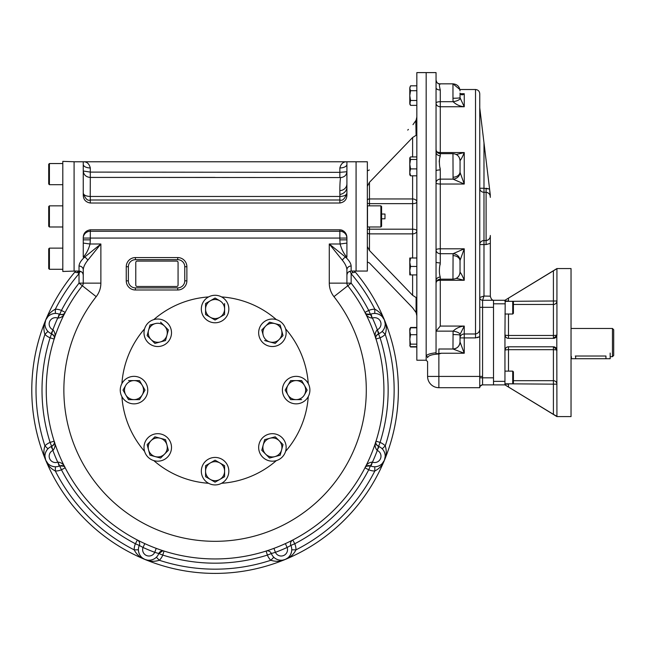 <?xml version="1.0" encoding="UTF-8"?>
<svg xmlns="http://www.w3.org/2000/svg" width="646" height="646" viewBox="0 0 646 646"><rect width="100%" height="100%" fill="white"/><g stroke="black" fill="none" stroke-linecap="round" stroke-linejoin="round"><path stroke-width="0.97" d="M612.465 328.475L612.465 356.673L613.7 355.445L613.7 329.71L612.465 328.475L571.032 328.475M610.171 356.673L612.465 356.673M575.279 356.027C569.82 356.737 569.82 356.737 575.279 356.027L605.948 356.027C611.407 356.737 611.407 356.737 605.948 356.027L605.948 358.724L610.171 358.724L610.171 353.079M505.196 300.132L504.954 334.822A3.529 0.646 180 0 0 508.483 335.468L553.404 335.468A3.529 0.646 -0 0 0 556.933 334.822L556.844 335.597L553.404 338.351A3.529 3.529 0 0 0 555.738 337.462M508.136 346.821A3.529 3.529 0 0 0 504.954 350.334L504.954 384.879L556.933 416.597L571.032 416.597L571.032 268.558L556.933 268.558L504.954 300.277L493.504 300.277L493.504 384.879L482.57 384.879L482.538 384.346M506.521 385.824L508.483 387.019L504.954 384.879L493.504 384.879M553.921 346.845L553.404 346.805A3.529 3.529 0 0 1 553.937 346.845A3.529 3.529 0 0 0 553.404 346.805L556.844 349.559A3.529 3.529 0 0 1 556.909 349.938M553.985 346.854A3.529 3.529 0 0 1 555.253 347.33A3.529 3.529 0 0 0 553.985 346.854M556.925 350.164A3.529 3.529 0 0 1 556.933 350.334L556.844 349.559A3.529 3.529 0 0 0 555.294 347.354A3.529 3.529 0 0 1 556.65 348.953L556.69 349.058M555.786 337.43A3.529 3.529 0 0 0 556.933 334.822L556.933 268.962M504.962 350.164L504.954 350.334C505.293 348.073 506.464 346.894 508.483 346.805L508.483 346.805A3.529 3.529 0 0 0 508.184 346.821M508.184 338.334L508.483 338.351A3.529 3.529 0 0 1 507.037 338.036M506.9 337.971A3.529 3.529 0 0 1 505.988 337.317M505.632 336.897A3.529 3.529 0 0 1 505.366 336.461M505.091 335.791L505.027 335.524A3.529 3.529 0 0 1 504.978 335.177M504.962 334.991A3.529 3.529 0 0 1 504.954 334.822C505.293 337.091 506.472 338.27 508.483 338.351L553.412 338.351L553.404 300.996L556.933 300.996A3.529 3.464 -0 0 1 553.404 304.46A3.529 3.464 180 0 0 556.933 300.996M504.954 300.277L506.521 299.332M508.483 301.335L553.404 300.996L553.404 270.819L556.933 268.679M553.404 270.819L508.483 298.137L508.483 300.996L504.954 300.996A3.529 3.464 180 0 0 504.978 301.335L512.714 301.335L512.714 314.029L504.954 314.029M556.933 416.476L556.787 335.831M556.844 416.266L553.404 414.336L553.404 384.16L556.933 384.16A3.529 3.464 0 0 0 553.404 380.696L553.404 384.16L508.483 383.813M553.8 414.57L554.874 415.208M512.714 383.813L513.417 383.11L513.417 371.83L512.714 371.127L512.714 383.813L504.954 383.813A3.529 3.464 180 0 0 504.954 384.16L508.483 384.16L508.483 387.019L553.404 414.336M556.933 350.334A3.529 0.646 -0 0 0 553.404 349.688L553.404 346.805L508.483 346.805L508.483 349.688A3.529 0.646 180 0 0 504.954 350.334L504.954 334.822M504.954 303.806L493.504 303.806L493.504 307.682M504.954 381.35L493.504 381.35L493.504 377.474M512.714 371.127L504.954 371.127M512.714 301.335L513.417 302.045L513.417 313.326L512.714 314.029M409.96 345.99L410.541 344.14L409.79 339.425L410.541 334.709L409.79 331.253L410.541 327.797L409.79 328.774L409.96 345.99L410.541 346.668L416.84 346.668M409.79 331.253L409.79 329.064M410.541 327.797L416.84 327.797M410.541 334.709L416.84 334.709M410.541 344.14L416.84 344.14M409.79 328.774L410.186 328.152M410.541 327.465L416.84 327.465M409.79 345.691L410.541 346.999L416.84 346.999M409.79 257.996L409.79 270.577M416.84 257.996L410.541 257.996L409.79 262.228L410.541 266.459L409.79 270.69L410.541 274.921L416.84 274.921M410.186 265.264L409.935 264.036M409.903 269.091L409.992 268.558M409.79 270.69L409.79 274.921M410.541 266.459L416.84 266.459M416.84 156.938L410.541 156.938L409.79 157.915L409.79 164.181L409.79 160.386M409.96 157.616L410.541 159.465L409.79 164.181L410.541 168.897L409.79 172.353L409.79 168.558M409.79 174.832L409.79 172.353L410.541 175.809L409.79 174.832M409.79 164.181L409.79 172.353M410.541 168.897L416.84 168.897M410.541 175.809L416.84 175.809M410.541 159.465L416.84 159.465M409.79 88.284L410.541 85.829L409.798 88.034M409.83 87.703L410.202 86.491M409.814 94.752L409.887 93.912M409.935 93.508L410.226 91.918M409.798 103.239L409.79 88.268L410.541 90.715L409.79 95.6L410.541 100.485L409.79 104.054L410.541 105.363L416.84 105.363M409.839 102.318L410.202 101.147M409.79 102.924L410.541 105.363M410.541 90.715L416.84 90.715M410.541 100.485L416.84 100.485M410.541 85.829L416.84 85.829M479.752 107.85L483.983 142.814L483.983 188.261L479.752 188.261A4.231 4.021 -0 0 0 483.983 192.282L483.983 188.261L489.579 189.052L490.33 197.353C490.33 194.494 488.925 192.807 486.099 192.282L487.9 192.734M490.209 194.26L490.33 195.27C490.209 194.293 490.209 194.293 490.33 195.27L489.579 189.052L486.099 188.261L486.099 192.282L483.983 192.282L483.983 296.046L490.33 296.183C490.976 298.823 492.034 300.188 493.504 300.277L482.578 300.277L483.983 296.046L479.752 297.459A2.818 2.818 0 0 0 482.578 300.277A2.818 2.818 0 0 1 479.752 297.459A2.818 2.818 0 0 0 482.578 300.277L482.57 384.879A2.818 2.818 -90 0 1 482.57 384.879A2.818 2.818 0 0 0 482.077 384.919L482.207 384.903A2.818 2.818 -90 0 1 482.562 384.879A2.818 2.818 0 0 0 479.752 387.697L479.752 377.813L482.57 377.829L482.546 380.058M486.099 192.282L486.099 240.546C488.917 240.021 490.33 238.334 490.33 235.475L490.33 243.372L486.099 244.568L479.752 244.568A4.231 4.021 0 0 1 483.983 240.546L486.099 240.546L486.099 244.568M489.297 238.883L487.9 240.094M490.33 296.046L490.33 243.372M489.579 189.052L483.983 142.814M440.096 156.978L440.273 155.759C439.086 159.247 439.086 163.971 440.273 169.93L440.096 167.903M439.199 161.92L439.353 160.079M438.093 83.358L440.273 84.142C439.086 83.14 439.086 85.094 440.273 90.012A4.231 2.277 180 0 1 436.05 87.735L436.05 80.015A4.231 4.134 180 0 0 436.05 80.128A4.231 4.134 180 0 1 436.05 80.015L436.05 72.602L416.84 72.602L416.84 360.226L426.174 360.226L426.174 356.269C426.554 354.638 429.848 353.467 436.05 352.756L436.05 152.198A4.231 3.561 -0 0 1 436.05 152.19L436.05 87.735M436.05 80.015L436.05 80.015C436.631 82.777 437.94 84.053 439.95 83.835L452.967 83.835L459.887 89.519L475.529 89.519C478.097 89.77 479.502 91.183 479.752 93.751L479.752 328.717C479.76 331.616 478.347 333.368 475.529 333.982L464.248 333.982A4.231 3.916 0 0 0 460.017 337.898L460.017 335.08M459.742 158.763A7.049 6.581 156.5 0 1 460.057 160.628L460.057 172.425A7.049 6.298 -18.6 0 1 453.08 179.136L452.967 153.651L440.273 153.651L440.273 155.759A4.231 3.561 -0 0 1 436.05 152.198L436.05 152.19M436.05 170.835L436.05 170.835A4.231 0.912 180 0 1 440.273 169.93L440.273 184.029A4.231 1.082 -0 0 1 436.05 182.947A4.231 3.819 180 0 1 440.273 179.136L453.08 179.136L464.248 184.029L464.248 152.561L440.273 152.561A4.231 2.132 -0 0 1 436.567 151.455M440.096 264.925L440.273 262.906A4.231 0.912 -0 0 1 436.05 261.993L436.05 261.993M459.742 274.065A7.049 6.581 -156.5 0 0 460.057 272.2L460.017 272.111C459.597 276.415 457.247 278.765 452.967 279.177L453.08 253.7L440.273 253.7L440.273 248.799A4.231 1.082 -0 0 0 436.05 249.881A4.231 3.819 180 0 0 440.273 253.7L440.273 262.906C439.086 268.841 439.086 273.565 440.273 277.069A4.231 3.561 180 0 0 436.05 280.63A4.231 3.561 180 0 1 436.05 280.63M436.05 352.756L436.05 353.79L441.452 353.233L438.868 353.984C431.916 354.404 428.161 355.623 427.587 357.642A1.413 1.373 0 0 0 426.174 356.269L426.174 72.602L426.174 360.226L427.587 361.639L427.587 376.416L427.587 361.639M452.967 255.622A7.049 5.346 -0 0 1 460.017 260.944A7.049 5.346 -0 0 1 460.017 260.968L460.057 272.2C461.276 273.654 462.673 276.343 464.248 280.275L464.248 248.799L440.273 248.799L440.273 184.029L464.248 184.029L460.057 172.425M460.017 272.176L460.057 260.403L464.248 248.799L453.08 253.7A7.049 6.298 18.6 0 1 460.057 260.403L460.017 260.968L460.057 260.403M460.017 97.748L460.017 97.707A7.049 0.533 -0 0 1 452.967 98.24L453.08 101.688A7.049 2.326 -8.7 0 0 460.057 98.426L460.057 93.533C461.276 95.204 462.673 95.269 464.248 93.718L460.283 93.718M460.017 93.081L460.122 93.654L461.244 93.864L464.248 93.718L464.248 106.76L440.273 106.76A4.231 3.658 -0 0 1 436.05 103.102A4.231 1.413 180 0 1 440.273 101.688L440.273 90.012M460.017 97.707L464.248 106.76C459.92 106.356 456.205 104.66 453.08 101.688L440.273 101.688L440.273 153.651C437.705 153.401 436.3 151.988 436.05 149.42M460.057 160.628C461.276 159.182 462.673 156.485 464.248 152.561L456.229 154.491M452.967 177.206A7.049 5.346 0 0 0 460.017 171.884A7.049 5.346 0 0 0 460.017 171.86L460.017 171.884M460.017 260.968L460.057 272.2C461.276 273.654 462.673 276.343 464.248 280.275L440.273 280.275A4.231 2.132 -0 0 0 436.567 281.381M456.229 278.337L464.248 280.275M453.129 349.001L452.967 349.001A7.049 7.049 180 0 0 460.017 341.952L460.017 337.898L464.248 337.898L464.248 353.233L452.967 349.001L453.08 331.14A7.049 2.326 8.7 0 1 460.057 334.41L464.248 326.069L440.273 326.069L440.273 277.069M440.273 326.069L436.107 331.14L453.08 331.14C456.205 328.168 459.92 326.48 464.248 326.069L464.248 337.898L475.529 337.898L475.529 89.519M452.967 334.588A7.049 0.533 -0 0 1 460.017 335.121L460.017 342.114M441.452 353.233L464.248 353.233L460.017 341.952C459.597 346.232 457.247 348.582 452.967 349.001L438.868 349.001L438.868 353.709M479.752 377.813L479.752 307.326L479.752 336.679L475.529 337.898M482.514 382.812L482.538 380.446M479.76 387.608L479.8 387.204A2.818 2.818 0 0 0 479.752 387.697L438.868 387.697L438.868 353.984M479.752 387.689C479.074 385.985 484.193 383.99 482.562 384.879A2.818 2.818 -90 0 0 479.752 387.608M477.354 337.68L479.752 336.679L479.752 328.717M436.107 331.14L436.05 331.834M452.967 349.001L438.868 349.001M479.752 307.326L493.504 307.326L493.504 377.829L482.57 377.829M482.578 376.416L427.587 376.416A11.281 11.281 0 0 0 438.868 387.697M381.592 218.8L384.976 218.8L384.976 214.036L381.592 214.036M367.493 221.562L367.348 222.579L367.493 221.562M367.348 210.257L367.493 211.266L367.348 210.257M369.342 169.971L367.348 170.835L367.348 161.783L356.075 161.783L356.075 271.054L356.075 161.783L83.253 161.783L83.253 164.423A7.049 3.529 180 0 0 90.303 167.952C89.205 163.688 86.855 161.637 83.253 161.783L74.088 161.783M412.608 257.996L412.608 233.876A4.231 2.988 180 0 0 416.84 230.888A4.231 1.704 -0 0 0 412.608 229.185L369.464 229.185L369.464 250.519L367.348 246.538L367.348 186.29L369.464 182.309L369.464 203.651A2.116 0.848 -0 0 1 367.348 202.796M367.348 186.169L367.348 170.835M416.84 297.378L416.097 297.531L412.608 295.319L412.608 274.921M412.608 307.779L369.464 262.987L412.608 307.779L416.097 312.591L416.84 315.821M369.464 205.84L369.464 203.651L412.608 203.651A4.231 1.704 180 0 0 416.84 201.948A4.231 2.988 0 0 0 412.608 198.952L412.608 233.876L369.464 233.876A2.116 1.494 -0 0 1 367.348 232.382M416.84 135.45L416.097 135.305L412.608 137.509L369.464 182.309M416.84 117.007L416.097 120.237L412.98 124.654M415.806 120.778L416.097 135.305M407.731 130.096L408.401 129.41M369.464 250.519L412.608 295.319M346.91 269.842L346.91 269.858A4.231 3.844 180 0 1 346.91 269.85C346.773 267.056 345.279 263.867 342.42 260.29A4.231 2.624 135 0 1 345.578 257.14C349.098 260.443 350.956 263.398 351.141 266.023L351.141 271.054L367.348 271.054L367.348 246.538M367.348 261.993L369.464 262.987M142.645 558.144L144.938 559.444A183.294 183.294 0 0 1 75.429 271.385A183.294 183.294 0 0 0 89.116 523.26A183.294 183.294 0 0 0 341.363 522.953A183.294 183.294 0 0 0 354.444 271.054A183.294 183.294 0 0 1 285.225 559.444A183.294 183.294 0 0 0 384.418 319.964L384.418 319.964A183.294 183.294 0 0 0 354.444 271.054M57.89 318.123L59.19 314.093L59.739 314.319L57.89 318.123C61.443 317.743 63.873 315.829 65.189 312.389A4.231 4.231 0 0 1 64.487 313.367A4.231 4.231 0 0 0 65.189 312.389L65.157 312.454M59.739 314.319C62.904 314.796 64.713 314.15 65.189 312.389L61.435 310.443L59.739 314.319C61.636 314.877 62.969 314.764 63.752 313.98M44.937 323.937L45.737 319.964C43.597 324.518 43.33 329.315 44.921 334.353L47.941 331.398A10.578 10.578 0 0 0 51.099 333.619L53.029 329.856C55.273 332.633 55.645 335.71 54.135 339.069A4.231 4.231 0 0 0 54.337 337.882M59.19 314.093A10.578 10.578 0 0 0 47.941 331.398M51.099 333.619L51.648 333.853C54.216 335.75 55.047 337.495 54.135 339.069L50.105 337.793A173.071 173.071 0 0 0 50.105 442.421A14.801 14.801 0 0 0 44.921 445.861A179.063 179.063 0 0 1 44.921 334.353A14.801 14.801 0 0 0 50.105 337.793L53.029 329.856M46.754 329.936L45.89 328.394M45.325 326.868L45.026 325.382M53.505 313.625L51.809 314.101M50.331 314.796L49.064 315.628M47.982 316.588L45.737 319.964A183.294 183.294 0 0 0 285.225 559.444C280.671 561.584 275.874 561.858 270.835 560.268L273.791 557.24A10.578 10.578 0 0 1 271.328 553.541L275.406 552.322L273.936 548.357L272.402 548.914M53.029 450.359L51.099 446.588L51.648 446.362L53.029 450.359C55.273 447.573 55.645 444.505 54.135 441.145A4.231 4.231 0 0 1 54.175 443.56A4.231 4.231 0 0 0 54.135 441.145L54.159 441.21M51.648 446.362C54.216 444.464 55.047 442.72 54.135 441.145L50.105 442.421L51.648 446.362C53.384 445.417 54.248 444.391 54.248 443.285M47.982 463.626L45.737 460.251C47.449 464.983 50.646 468.568 55.338 471.007L55.386 466.775A10.578 10.578 0 0 0 59.19 466.113L57.89 462.092C61.443 462.471 63.873 464.377 65.189 467.825A4.231 4.231 0 0 0 63.51 466.081M51.099 446.588A10.578 10.578 0 0 0 55.386 466.775M59.19 466.113L59.739 465.895C62.904 465.419 64.713 466.065 65.189 467.825L61.435 469.771A173.071 173.071 0 0 0 135.418 543.754A14.801 14.801 0 0 0 134.182 549.851A179.063 179.063 0 0 1 55.338 471.007A14.801 14.801 0 0 0 61.435 469.771L57.89 462.092M54.337 337.874A4.231 4.231 0 0 0 54.175 336.655M54.054 336.283A4.231 4.231 0 0 0 53.715 335.581M53.448 335.209A4.231 4.231 0 0 0 52.746 334.483M64.479 313.375A4.231 4.231 0 0 1 63.51 314.126A4.231 4.231 0 0 0 64.479 313.375M63.163 314.303A4.231 4.231 0 0 1 62.42 314.554A4.231 4.231 0 0 0 63.163 314.303M61.976 314.634A4.231 4.231 0 0 1 60.958 314.642A4.231 4.231 0 0 0 61.976 314.634M83.253 269.85L83.253 269.858A4.231 3.844 0 0 0 79.022 266.023C79.192 263.423 81.049 260.467 84.586 257.14A4.231 2.624 45 0 1 87.735 260.29C84.892 263.851 83.399 267.04 83.253 269.858A4.231 3.844 0 0 0 83.253 269.85L83.253 283.142A4.231 4.231 0 0 1 82.349 285.758L79.022 283.142A173.071 173.071 0 0 0 61.435 310.443A14.801 14.801 0 0 0 55.338 309.208L55.386 313.439M81.138 271.619L79.926 271.619L79.022 273.694A179.063 179.063 0 0 0 55.338 309.208C50.646 311.647 47.449 315.232 45.737 319.964L45.745 319.948M53.505 466.59L51.809 466.105M50.331 465.419L49.064 464.587M63.163 465.911A4.231 4.231 0 0 0 62.42 465.661M61.976 465.572A4.231 4.231 0 0 0 60.958 465.564M54.054 443.923A4.231 4.231 0 0 1 53.715 444.626A4.231 4.231 0 0 0 54.054 443.923M53.448 445.005A4.231 4.231 0 0 1 52.746 445.724A4.231 4.231 0 0 0 53.448 445.005M44.937 456.278L45.737 460.251C43.597 455.696 43.33 450.9 44.921 445.861L47.941 448.817M46.754 450.278L45.89 451.812M45.325 453.347L45.026 454.832M137.913 540.282L137.364 539.999A4.231 4.231 0 0 1 139.294 545.442L143.032 547.469L144.793 543.625L143.315 542.939M138.414 549.803A10.578 10.578 0 0 0 156.372 557.24L159.328 560.268C154.289 561.858 149.492 561.584 144.938 559.444C140.206 557.74 136.621 554.543 134.182 549.851L138.414 549.803A10.578 10.578 0 0 1 139.294 545.442L135.418 543.754L137.364 539.999M138.599 551.684L139.076 553.38M139.762 554.857L140.602 556.125M141.563 557.207L142.605 558.112M156.372 557.24A10.578 10.578 0 0 0 158.827 553.541A4.231 4.231 0 0 1 164.044 551.046L163.898 551.006M156.227 548.357L154.749 552.322L158.827 553.541L162.784 550.852M139.496 541.082L138.083 540.371M163.454 550.86L161.775 550.311M154.911 558.435L153.368 559.299M151.834 559.856L150.356 560.163M148.911 560.252L147.53 560.155M147.482 560.147L144.938 559.444M268.389 550.311L266.887 550.804M266.709 550.86L266.112 551.046A4.231 4.231 0 0 1 271.328 553.541L267.396 555.084A14.801 14.801 0 0 0 270.835 560.268A179.063 179.063 0 0 1 159.328 560.268A14.801 14.801 0 0 0 162.768 555.084L158.827 553.541M285.362 543.625A168.84 168.84 0 0 1 273.936 548.357A168.84 168.84 0 0 0 285.362 543.625L287.123 547.469L290.87 545.442A4.231 4.231 0 0 1 292.8 539.999L292.662 540.072M292.25 540.282L290.668 541.082M75.719 271.054A183.294 183.294 0 0 0 75.429 271.385A183.294 183.294 0 0 0 45.737 319.964M382.182 316.588L384.418 319.964C382.715 315.232 379.517 311.647 374.825 309.208L374.777 313.439A10.578 10.578 0 0 0 370.416 314.319L370.416 314.319C367.259 314.796 365.442 314.15 364.974 312.389A168.84 168.84 0 0 0 347.814 285.758A168.84 168.84 0 0 1 329.638 514.143A168.84 168.84 0 0 1 100.526 514.143A168.84 168.84 0 0 1 82.349 285.758L96.197 296.651A21.851 21.851 0 0 0 100.873 283.142L79.022 283.142L79.022 273.694L77.617 272.499C75.598 272.814 75.001 272.305 75.824 270.965L75.429 271.385M377.135 329.856C374.89 332.633 374.519 335.71 376.02 339.069A4.231 4.231 0 0 1 375.827 337.882A4.231 4.231 0 0 0 376.02 339.069L376.02 339.069C375.108 337.495 375.94 335.75 378.508 333.853L377.296 329.775L379.057 333.619A10.578 10.578 0 0 0 374.777 313.439M370.974 314.093L372.274 318.123C368.721 317.743 366.282 315.829 364.974 312.389A4.231 4.231 0 0 0 365.668 313.367M354.331 270.965C355.163 272.305 354.565 272.814 352.546 272.499L351.141 273.694A179.063 179.063 0 0 1 374.825 309.208A14.801 14.801 0 0 0 368.729 310.443L364.974 312.389A168.84 168.84 0 0 1 376.02 441.145A4.231 4.231 0 0 0 375.98 443.56M370.069 314.457A4.231 4.231 0 0 0 370.384 314.336L372.274 318.123M376.658 313.625L378.354 314.101M379.832 314.796L381.1 315.628M383.409 329.936L384.273 328.394M384.83 326.868L385.137 325.382M385.226 323.937L384.418 319.964C386.558 324.518 386.833 329.315 385.242 334.353L382.214 331.398M372.274 462.092C368.721 462.471 366.282 464.377 364.974 467.825A4.231 4.231 0 0 1 366.653 466.081A4.231 4.231 0 0 0 364.974 467.825L364.974 467.825C365.442 466.065 367.259 465.419 370.416 465.895L372.443 462.148L370.974 466.113A10.578 10.578 0 0 0 382.214 448.817A10.578 10.578 0 0 0 379.057 446.588L377.135 450.359C374.89 447.573 374.519 444.505 376.02 441.145A168.84 168.84 0 0 1 292.8 539.999A168.84 168.84 0 0 0 347.814 285.758L351.141 283.142A173.071 173.071 0 0 1 368.729 310.443L370.416 314.319L366.411 313.98M385.226 456.278L384.418 460.251C386.558 455.696 386.833 450.9 385.242 445.861A14.801 14.801 0 0 0 380.058 442.421L377.135 450.359M379.057 333.619A10.578 10.578 0 0 1 378.508 333.853L380.058 337.793A173.071 173.071 0 0 1 380.058 442.421L376.02 441.145C375.108 442.72 375.94 444.464 378.508 446.362L379.057 446.588M365.676 313.375A4.231 4.231 0 0 0 366.653 314.126M367.001 314.303A4.231 4.231 0 0 0 367.736 314.554M368.188 314.634A4.231 4.231 0 0 0 369.197 314.642M375.827 337.874A4.231 4.231 0 0 1 375.98 336.655A4.231 4.231 0 0 0 375.827 337.874M376.101 336.283A4.231 4.231 0 0 1 376.448 335.581A4.231 4.231 0 0 0 376.101 336.283M376.707 335.209A4.231 4.231 0 0 1 377.417 334.483A4.231 4.231 0 0 0 376.707 335.209M383.409 450.278L384.273 451.812M384.83 453.347L385.137 454.832M376.004 339.005L380.058 337.793A14.801 14.801 0 0 0 385.242 334.353A179.063 179.063 0 0 1 385.242 445.861L382.214 448.817M376.101 443.923A4.231 4.231 0 0 0 376.448 444.626M376.707 445.005A4.231 4.231 0 0 0 377.417 445.724M367.001 465.911A4.231 4.231 0 0 1 367.736 465.661A4.231 4.231 0 0 0 367.001 465.911M368.188 465.572A4.231 4.231 0 0 1 369.197 465.564A4.231 4.231 0 0 0 368.188 465.572M287.518 558.144L285.225 559.444C289.957 557.74 293.542 554.543 295.981 549.851L291.75 549.803A10.578 10.578 0 0 0 290.87 545.442L294.746 543.754A173.071 173.071 0 0 0 368.729 469.771L370.416 465.895A4.231 4.231 0 0 0 370.069 465.758A4.231 4.231 0 0 1 370.384 465.879A10.578 10.578 0 0 0 370.974 466.113M364.974 467.825L368.729 469.771A14.801 14.801 0 0 0 374.825 471.007L374.777 466.775M376.658 466.59L378.354 466.105M379.832 465.419L381.1 464.587M382.182 463.626L384.418 460.251C382.715 464.983 379.517 468.568 374.825 471.007A179.063 179.063 0 0 1 295.981 549.851A14.801 14.801 0 0 0 294.746 543.754L292.8 539.999M291.75 549.803A10.578 10.578 0 0 1 273.791 557.24M291.556 551.684L291.08 553.38M290.393 554.857L289.561 556.125M288.6 557.207L287.551 558.112M275.253 558.435L276.787 559.299M278.321 559.856L279.807 560.163M281.252 560.252L282.633 560.155M282.682 560.147L285.225 559.444M342.42 260.29L329.282 244.002L329.282 283.142A21.851 21.851 0 0 0 333.958 296.651A151.221 151.221 0 0 1 317.679 501.191A151.221 151.221 0 0 1 112.485 501.191A151.221 151.221 0 0 1 96.197 296.651M346.91 257.14L345.578 257.14L329.282 244.002L340.119 244.002C341.613 249.509 343.874 253.894 346.91 257.14L346.91 243.074L340.119 244.002L339.861 239.86L339.861 238.075L346.91 238.075A7.049 6.807 180 0 0 339.861 231.268L339.861 238.075L90.303 238.075L90.303 239.86L83.253 239.86L83.253 243.074L90.036 244.002C88.55 249.509 86.281 253.894 83.253 257.14L84.586 257.14L100.873 244.002L87.735 260.29M82.349 285.758A168.84 168.84 0 0 0 100.526 514.143A168.84 168.84 0 0 0 329.638 514.143A168.84 168.84 0 0 0 347.814 285.758A4.231 4.231 0 0 1 346.91 283.142L346.91 269.858A4.231 3.844 180 0 1 351.141 266.023M352.546 272.499A4.231 1.623 80.7 0 1 352.28 271.054M79.959 271.159A4.231 0.904 94.6 0 1 79.926 271.619L77.617 272.499A4.231 1.623 99.3 0 0 77.883 271.054M346.91 243.074L346.91 239.86L339.861 239.86M83.253 243.074L83.253 257.14M177.715 259.684L135.418 259.684A7.049 7.049 0 0 0 128.368 266.733L128.368 280.832A7.049 7.049 0 0 0 135.418 287.882L177.715 287.882A7.049 7.049 0 0 0 184.764 280.832L184.764 266.733A7.049 7.049 0 0 0 177.715 259.684L177.715 257.568L135.418 257.568L135.418 259.684M339.933 196.465C344.14 196.255 346.466 195.157 346.91 193.17C344.851 198.831 342.501 201.108 339.861 200.002L90.303 200.002C87.654 201.1 85.304 198.823 83.253 193.17L83.253 193.17C83.697 195.157 86.023 196.255 90.23 196.465L339.933 196.465C339.723 187.833 339.933 181.534 340.563 177.569C344.391 177.198 346.506 175.252 346.91 171.739L339.861 172.337L339.861 167.952A7.049 3.529 180 0 0 346.91 164.423L346.91 161.783C343.309 161.637 340.959 163.688 339.861 167.952M340.563 177.569L90.303 177.408L90.23 196.465M90.23 177.44C86.023 177.028 83.697 174.88 83.253 171.004L90.303 172.102L339.861 172.337L339.861 177.287M83.253 237.825L83.253 237.833C83.326 233.311 85.676 230.638 90.303 229.806L90.206 229.806M339.861 229.806L90.303 229.806L90.303 238.075L83.253 238.075A7.049 6.807 180 0 1 90.303 231.268L339.861 231.268L339.861 229.806C344.471 230.63 346.821 233.303 346.91 237.833L346.361 234.676M345.723 233.327L345.15 232.479M344.084 231.373L342.17 230.242M341.782 230.105L340.603 229.855M83.253 164.415L83.253 194.995C83.342 199.533 85.692 202.206 90.303 203.022L90.303 196.537M346.91 164.423L346.91 194.995C346.829 199.517 344.48 202.19 339.861 203.022L90.303 203.022M339.861 194.559C344.722 193.388 347.072 190.538 346.91 186.008M349.026 271.619L350.237 271.619L351.141 273.694L351.141 283.142L329.282 283.142M83.253 237.833L83.253 239.86M346.91 239.86L346.91 237.833M571.403 356.576L571.403 358.724L605.948 358.724M121.9 383.603A93.412 93.412 0 0 1 144.591 328.814M153.788 319.617A93.412 93.412 0 0 1 208.577 296.926M221.586 296.926A93.412 93.412 0 0 1 276.367 319.617M285.572 328.814A93.412 93.412 0 0 1 308.263 383.603M308.263 396.612A93.412 93.412 0 0 1 285.572 451.392M276.367 460.598A93.412 93.412 0 0 1 221.586 483.289M208.577 483.289A93.412 93.412 0 0 1 153.788 460.598M144.591 451.392A93.412 93.412 0 0 1 121.9 396.612M176.657 261.097L137.178 261.097A1.413 1.413 0 0 0 135.773 262.51L135.773 285.064A1.413 1.413 0 0 0 137.178 286.477L176.657 286.477A1.413 1.413 0 0 0 178.07 285.064L178.07 262.51A1.413 1.413 0 0 0 176.657 261.097M62.807 161.363L62.807 271.473L74.088 271.078L74.088 161.75L62.807 161.363M380.89 226.988L381.592 226.286L381.592 206.542L380.89 205.84L367.493 205.84L367.493 226.988L380.89 226.988L380.89 205.84M49.411 226.988L49.411 205.84L48.708 206.542L48.708 226.286L49.411 226.988L62.807 226.988M49.411 269.285L49.411 248.137L48.708 248.847L48.708 268.583L49.411 269.285L62.807 269.285M49.411 184.691L49.411 163.543L48.708 164.245L48.708 183.989L49.411 184.691L62.807 184.691M203.175 302.158A13.744 13.744 0 0 0 215.078 322.782A13.744 13.744 0 0 0 226.988 302.158A13.744 13.744 0 0 0 203.175 302.158M215.078 298.048L210.321 300.794A9.52 9.52 0 0 1 224.598 309.038A9.52 9.52 0 0 1 219.842 317.275L215.078 320.02L219.842 317.275A9.52 9.52 0 0 1 210.321 317.275L205.565 314.529L210.321 317.275A9.52 9.52 0 0 1 210.321 300.794L215.078 298.048L219.842 300.794M224.598 314.529L224.598 309.038L224.598 314.529L219.842 317.275M205.565 303.539L205.565 309.038L205.565 303.539L210.321 300.794M224.598 303.539L224.598 309.038M205.565 314.529L205.565 309.038M215.078 320.02L210.321 317.275M268.849 319.504A13.744 13.744 0 0 0 262.688 342.501A13.744 13.744 0 0 0 285.685 336.34A13.744 13.744 0 0 0 268.849 319.504M280.178 325.011L269.56 322.168L265.676 326.052A9.52 9.52 0 0 1 281.599 330.316A9.52 9.52 0 0 1 269.947 341.976L264.634 340.547L275.253 343.397L283.021 335.621L280.178 325.011L283.021 335.621L275.253 343.397L269.947 341.976A9.52 9.52 0 0 1 263.213 335.242L261.791 329.936L263.213 335.242A9.52 9.52 0 0 1 265.676 326.052L269.56 322.168L280.178 325.011M261.791 329.936L265.676 326.052M303.022 378.201A13.744 13.744 0 0 0 282.407 390.103A13.744 13.744 0 0 0 303.022 402.014A13.744 13.744 0 0 0 303.022 378.201M307.141 390.103L304.395 385.347A9.52 9.52 0 0 1 296.151 399.624A9.52 9.52 0 0 1 287.914 394.868L285.161 390.103L287.914 394.868A9.52 9.52 0 0 1 287.914 385.347L290.66 380.591L287.914 385.347A9.52 9.52 0 0 1 304.395 385.347L307.141 390.103L304.395 394.868M290.66 399.624L301.65 399.624L290.66 399.624L287.914 394.868M301.65 380.591L290.66 380.591L301.65 380.591L304.395 385.347M285.161 390.103L287.914 385.347M285.685 443.875A13.744 13.744 0 0 0 262.688 437.713A13.744 13.744 0 0 0 268.849 460.711A13.744 13.744 0 0 0 285.685 443.875M280.178 455.204L281.599 449.899A9.52 9.52 0 0 1 265.676 454.162A9.52 9.52 0 0 1 263.213 444.973L264.634 439.66L263.213 444.973A9.52 9.52 0 0 1 269.947 438.238L275.253 436.817L269.947 438.238A9.52 9.52 0 0 1 281.599 449.899L280.178 455.204L269.56 458.046L274.873 456.625M261.791 450.278L269.56 458.046L261.791 450.278L263.213 444.973M283.021 444.585L275.253 436.817L283.021 444.585L281.599 449.899M264.634 439.66L269.947 438.238M226.988 478.048A13.744 13.744 0 0 0 215.078 457.433A13.744 13.744 0 0 0 203.175 478.048A13.744 13.744 0 0 0 226.988 478.048M215.078 482.166L219.842 479.421A9.52 9.52 0 0 1 205.565 471.176A9.52 9.52 0 0 1 210.321 462.94L215.078 460.186L210.321 462.94A9.52 9.52 0 0 1 219.842 462.94L224.598 465.685L219.842 462.94A9.52 9.52 0 0 1 219.842 479.421L215.078 482.166L205.565 476.675L210.321 479.421M205.565 465.685L205.565 471.176L205.565 465.685L210.321 462.94M224.598 476.675L224.598 471.176L224.598 476.675L219.842 479.421M205.565 476.675L205.565 471.176M224.598 465.685L224.598 471.176M215.078 460.186L219.842 462.94M127.133 402.014A13.744 13.744 0 0 0 147.756 390.103A13.744 13.744 0 0 0 127.133 378.201A13.744 13.744 0 0 0 127.133 402.014M123.023 390.103L125.768 394.868A9.52 9.52 0 0 1 134.005 380.591A9.52 9.52 0 0 1 142.249 385.347L144.995 390.103L142.249 385.347A9.52 9.52 0 0 1 142.249 394.868L139.504 399.624L142.249 394.868A9.52 9.52 0 0 1 125.768 394.868L123.023 390.103L125.768 385.347M139.504 380.591L134.005 380.591L139.504 380.591L142.249 385.347M128.514 399.624L134.005 399.624L128.514 399.624L125.768 394.868M128.514 380.591L134.005 380.591M139.504 399.624L134.005 399.624M144.995 390.103L142.249 394.868M144.478 336.34A13.744 13.744 0 0 0 167.476 342.501A13.744 13.744 0 0 0 161.314 319.504A13.744 13.744 0 0 0 144.478 336.34M149.985 325.011L148.564 330.316A9.52 9.52 0 0 1 164.48 326.052A9.52 9.52 0 0 1 166.951 335.242L165.521 340.547L166.951 335.242A9.52 9.52 0 0 1 160.216 341.976L154.911 343.397L160.216 341.976A9.52 9.52 0 0 1 148.564 330.316L149.985 325.011L155.29 323.589M168.372 329.936L164.48 326.052L168.372 329.936L166.951 335.242M147.143 335.621L154.911 343.397L147.143 335.621L148.564 330.316M160.596 322.168L164.48 326.052M165.521 340.547L160.216 341.976M161.314 460.711A13.744 13.744 0 0 0 167.476 437.713A13.744 13.744 0 0 0 144.478 443.875A13.744 13.744 0 0 0 161.314 460.711M149.985 455.204L160.596 458.046L164.48 454.162A9.52 9.52 0 0 1 148.564 449.899A9.52 9.52 0 0 1 160.216 438.238L165.521 439.66L160.216 438.238A9.52 9.52 0 0 1 166.951 444.973L168.372 450.278L166.951 444.973A9.52 9.52 0 0 1 164.48 454.162L160.596 458.046L149.985 455.204L147.143 444.585L149.985 455.204M154.911 436.817L151.027 440.701L154.911 436.817L160.216 438.238M147.143 444.585L151.027 440.701M168.372 450.278L164.48 454.162M165.521 439.66L166.951 444.973M508.483 371.127L508.483 349.688L553.404 349.688L553.404 380.696L513.417 380.696M508.483 314.029L508.483 338.351M513.417 304.46L553.404 304.46M452.967 98.24L452.967 83.835C457.247 84.246 459.597 86.596 460.017 90.884M369.464 226.988L369.464 229.185A2.116 0.848 -0 0 0 367.348 230.033M412.608 175.809L412.608 198.952L369.464 198.952A2.116 1.494 0 0 0 367.348 200.454M416.097 297.531L416.097 312.591M412.608 156.938L412.608 137.509M52.867 329.775A6.347 6.347 0 0 1 49.645 321.579A6.347 6.347 0 0 1 57.72 318.058A173.071 173.071 0 0 0 52.867 329.775M57.72 462.148A6.347 6.347 0 0 1 49.645 458.628A6.347 6.347 0 0 1 52.867 450.432A173.071 173.071 0 0 0 57.72 462.148M154.749 552.322A6.347 6.347 0 0 1 146.553 555.536A6.347 6.347 0 0 1 143.032 547.469A173.071 173.071 0 0 0 154.749 552.322M271.328 553.541A4.231 4.231 0 0 0 266.112 551.046L267.396 555.084A173.071 173.071 0 0 1 162.768 555.084L164.044 551.046M372.443 318.058A6.347 6.347 0 0 1 380.51 321.579A6.347 6.347 0 0 1 377.296 329.775A173.071 173.071 0 0 0 372.443 318.058M377.296 450.432A6.347 6.347 0 0 1 380.51 458.628A6.347 6.347 0 0 1 372.443 462.148A173.071 173.071 0 0 0 377.296 450.432M287.123 547.469A173.071 173.071 0 0 1 275.406 552.322A6.347 6.347 0 0 0 283.602 555.536A6.347 6.347 0 0 0 287.123 547.469M79.022 266.023L79.022 271.054C81.59 271.304 83.003 272.709 83.253 275.277M215.078 177.424L90.303 177.424L90.303 167.952M339.893 190.57A7.049 6.807 -0 0 0 346.91 183.755M90.303 239.86L90.036 244.002L100.873 244.002L100.873 283.142M135.418 257.568A9.165 9.165 0 0 0 126.253 266.733L128.368 266.733M184.764 266.733L186.88 266.733A9.165 9.165 0 0 0 177.715 257.568M126.253 266.733L126.253 280.832L128.368 280.832M184.764 280.832L186.88 280.832L186.88 266.733M126.253 280.832A9.165 9.165 0 0 0 135.418 289.997L135.418 287.882M177.715 287.882L177.715 289.997A9.165 9.165 0 0 0 186.88 280.832M135.418 289.997L177.715 289.997M339.861 203.022L339.861 196.537M347.814 285.758L333.958 296.651M575.634 356.027L575.634 358.724M479.784 297.871L479.946 298.468L479.784 297.871M480.075 298.767L480.479 299.34L480.075 298.767M480.697 299.558L481.27 299.962L480.697 299.558M481.569 300.091L482.158 300.245L481.569 300.091M436.05 80.161L436.462 81.703M452.967 279.177L440.273 279.177C437.705 279.427 436.3 280.84 436.05 283.408M460.017 160.652L460.017 160.701C459.597 156.421 457.247 154.071 452.967 153.651M480.236 386.122L481.1 385.291M482.57 384.879L481.27 385.194M51.648 333.853C53.376 334.79 54.24 335.815 54.248 336.929M59.739 465.895L63.752 466.226M47.344 330.728L46.851 330.082M45.987 328.612L45.406 327.126M54.482 313.488L53.675 313.593M52.035 314.021L50.566 314.659M54.482 466.727L53.675 466.614M52.035 466.186L50.566 465.556M47.344 449.487L46.851 450.133M45.987 451.602L45.406 453.088M138.462 550.707L138.567 551.506M138.995 553.154L139.633 554.615M140.473 541.566L139.665 541.17M159.368 549.496L160.426 549.859M161.855 550.335L162.509 550.553M155.702 557.845L155.056 558.338M153.587 559.194L152.101 559.783M378.516 333.853C376.578 335.121 375.714 336.146 375.915 336.929M370.416 465.895L366.411 466.226M378.516 446.362C376.78 445.417 375.915 444.391 375.915 443.285M375.673 313.488L376.481 313.593M378.128 314.021L379.59 314.659M382.82 330.728L383.312 330.082M384.168 328.612L384.758 327.126M382.82 449.487L383.312 450.133M384.168 451.602L384.758 453.088M375.673 466.727L376.481 466.614M378.128 466.186L379.59 465.556M288.391 542.204L289.392 541.711M290.74 541.041L291.362 540.734M291.701 550.707L291.588 551.506M291.16 553.154L290.53 554.615M269.422 549.964L268.575 550.247M274.461 557.845L275.107 558.338M276.577 559.194L278.063 559.783M351.141 271.054C348.574 271.304 347.16 272.709 346.91 275.277M74.088 271.054L79.022 271.054M49.411 205.84L62.807 205.84M49.411 248.137L62.807 248.137M49.411 163.543L62.807 163.543"/></g></svg>

